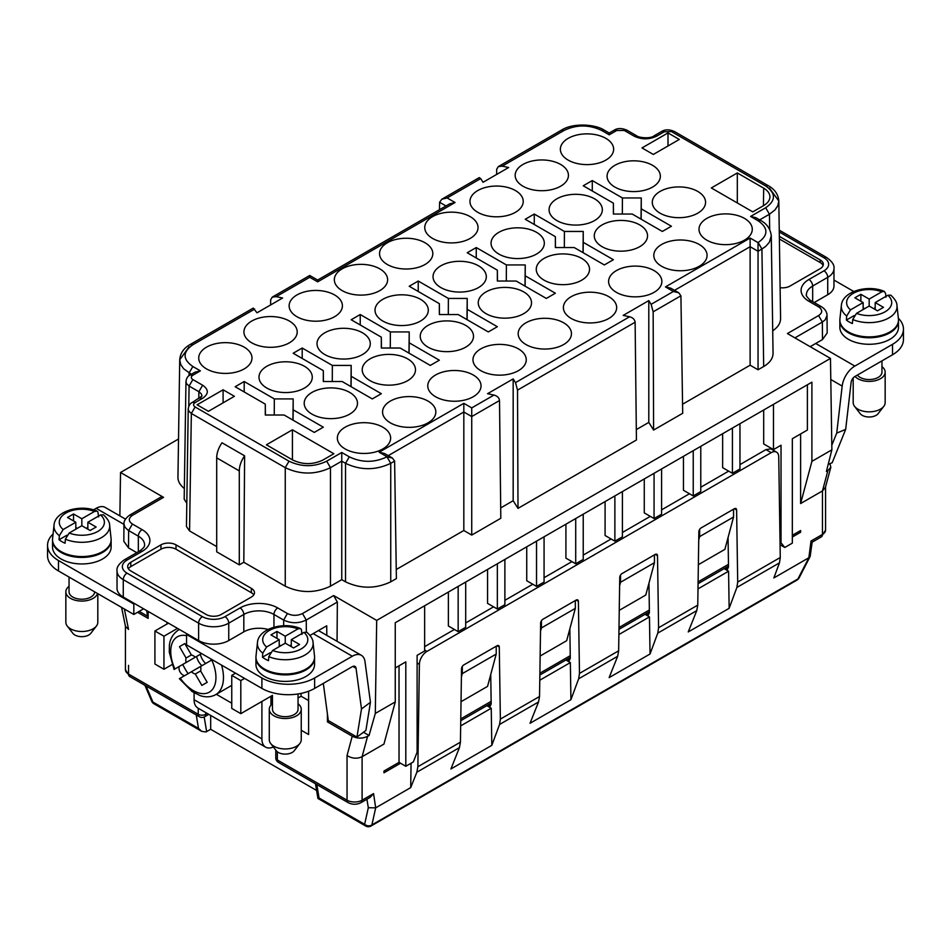 <?xml version="1.0" encoding="UTF-8"?>
<svg xmlns="http://www.w3.org/2000/svg" width="951" height="951" viewBox="0 0 951 951"><rect width="100%" height="100%" fill="white"/><g stroke="black" fill="none" stroke-linecap="round" stroke-linejoin="round"><path stroke-width="1.43" d="M329.046 720.977L327.453 721.904L352.227 736.205C357.41 738.677 362.521 738.725 367.561 736.359L362.105 756.711L383.954 744.086L395.259 701.909L395.259 622.727L811.904 382.171L811.904 461.366L831.875 449.835L826.407 471.446L827.905 470.579L822.46 490.93L825.42 487.399L830.829 467.238L827.905 470.579M829.95 463.648L830.829 467.238M650.032 654.003L609.127 677.623L617.651 656.285L618.649 650.805L619.743 577.459A3.198 1.843 -60 0 1 622.002 573.596L655.239 554.409A3.198 1.843 120 0 1 656.832 554.255A3.198 1.843 120 0 1 657.498 555.669L658.591 627.743L657.771 633.116L650.032 654.003L649.462 616.902L618.887 634.555M811.013 541.036L812.142 542.189L821.355 536.863A5.326 3.079 60 0 0 822.46 534.426L811.013 541.036L808.861 557.75L797.913 578.969A5.326 3.079 60 0 1 797.033 580.051A5.326 5.326 0 0 0 799.102 577.875A5.326 3.388 -152.7 0 1 797.913 578.969L371.889 824.933A5.326 4.386 -167.4 0 1 364.637 824.291L319.049 797.984L316.802 784.551M728.514 566.915L724.805 569.055L727.456 569.328L728.514 566.915L728.062 537.517M724.805 569.055L728.573 571.23L697.998 588.883M734.386 508.714L736.609 509.998L737.703 582.071L736.882 587.445L729.144 608.331L728.573 571.23M729.144 608.331L688.239 631.94L696.762 610.613L697.761 605.133L698.854 531.787A3.198 1.843 -60 0 1 701.113 527.924L734.35 508.737A3.198 1.843 120 0 1 735.943 508.583A3.198 1.843 120 0 1 736.609 509.998M808.647 557.868L773.864 577.946L779.451 562.873L780.272 557.5L778.738 456.86A10.651 6.158 120 0 0 776.527 452.129A10.651 6.158 120 0 0 771.202 452.652L426.928 651.423L424.645 650.104M411.07 763.237L410.701 787.618L416.859 772.212L417.858 766.732L419.391 664.321A10.651 6.158 -60 0 1 426.928 651.423M417.858 766.732L460.427 742.16L461.52 668.815A3.198 1.843 120 0 1 463.779 664.939L497.016 645.765A3.198 1.843 120 0 1 498.609 645.598A3.198 1.843 120 0 1 499.275 647.013L500.369 719.099L499.548 724.472L491.81 745.346L491.239 708.245L487.483 706.07L491.18 703.942L490.122 706.343L487.483 706.07M579.48 673.427L578.386 601.341A3.198 1.843 -60 0 0 577.721 599.926A3.198 1.843 -60 0 0 576.128 600.081L542.89 619.267A3.198 1.843 -60 0 0 540.632 623.143L539.538 696.489L538.539 701.969L530.016 723.295L570.921 699.674L578.66 678.8L579.48 673.427L618.649 650.805M566.582 660.398L569.233 660.672L570.291 658.258L566.582 660.398L570.35 662.574L539.776 680.227M776.527 452.129L770.869 448.86L765.924 449.609L739.961 464.611M728.656 471.137L700.78 487.221M689.475 493.747L661.599 509.843M650.294 516.369L622.418 532.465M611.124 538.991L583.236 555.087M571.943 561.613L544.067 577.709M532.762 584.235L504.886 600.319M493.581 606.845L465.705 622.941M454.4 629.467L424.645 646.656M316.588 790.447L210.67 729.298L205.927 731.973L201.707 731.343L198.497 728.383L196.251 714.95M648.951 583.189L649.402 612.587L648.344 615L645.693 614.726L649.462 616.902M792.326 537.03L800.611 532.251L799.102 531.383M424.645 605.763L424.645 650.995L417.109 655.346L417.109 752.217L413.34 761.929L405.804 766.28L399.028 762.357L383.954 771.059L383.954 772.806L400.537 763.225M460.664 725.898L491.239 708.245M575.331 600.545L575.331 608.367L541.428 627.945L540.513 631.369M541.428 620.741L541.428 627.945M575.331 608.367L566.665 640.712L540.144 656.024M460.427 742.16L459.428 747.641L450.905 768.967L491.81 745.346M569.839 628.861L570.291 658.258M570.35 662.574L570.921 699.674M491.18 703.942L490.728 674.532M822.484 339.566L827.168 332.993L827.037 315.494L825.147 319.881L822.353 322.044L822.484 339.566L815.708 343.477L854.854 366.076A18.117 10.461 120 0 0 842.182 386.082L830.794 379.52M366.908 799.244L368.322 807.72L375.693 807.851L373.553 793.598L370.212 797.33L361 802.644A5.326 3.079 -120 0 0 362.105 800.207A10.651 6.146 180 0 1 347.044 800.207A5.326 3.079 -60 0 0 348.137 802.644C352.429 804.796 356.72 804.796 361 802.644M124.367 609.009L128.54 629.407L125.473 626.4L121.585 607.404M373.553 793.598L362.105 800.207L362.105 756.711C357.089 759.005 352.06 758.625 347.044 755.558L347.044 800.207L277.347 759.968A5.326 3.079 120 0 0 278.453 762.405L348.137 802.644M698.735 540.013L699.651 536.602L699.651 529.398M699.651 536.602L733.554 517.023L733.554 509.189M780.022 541.547L784.789 547.479L792.326 543.128L792.326 438.72L807.387 430.03L807.387 384.786M210.67 715.414L210.67 729.298M800.611 433.941L800.611 503.543L822.46 490.93L822.46 534.426A10.651 6.146 0 0 0 825.575 530.076L825.575 486.829M792.326 535.294L800.611 530.515L800.611 532.251M368.322 807.72L364.637 824.291A5.326 3.079 120 0 0 365.683 826.015L317.931 798.448L319.049 797.984M146.026 685.956L152.921 702.064A5.326 3.079 120 0 0 153.967 703.776A5.326 5.326 0 0 1 151.732 701.267A5.326 2.318 -23.2 0 0 152.921 702.064L198.497 728.383M298.043 697.998L301.075 696.239L308.611 700.59M308.611 691.234L308.611 734.517L301.241 730.261M142.103 529.636A5.326 3.079 120 0 0 138.335 536.162A21.314 12.304 180 0 1 144.576 544.864C144.932 546.456 143.221 548.549 139.44 551.128A5.326 3.079 -120 0 1 142.103 551.39A26.64 15.382 180 0 0 142.103 529.636L132.415 524.037C128.278 521.136 128.278 518.236 132.415 515.347L129.752 515.073L160.885 497.1L163.572 497.349L120.527 472.492L119.874 515.894M166.972 622.287L166.972 624.034M148.19 611.445L148.13 618.376L137.586 612.289M780.117 287.689A10.651 6.146 180 0 0 790.055 286.037L820.202 268.646A10.651 6.146 180 0 0 823.316 264.295A10.651 6.146 180 0 0 820.202 259.944L779.345 236.359M176.006 544.864A10.651 6.146 180 0 0 160.945 544.864L130.798 562.267A10.651 6.146 180 0 0 127.684 566.606A10.651 6.146 180 0 0 130.798 570.957L206.141 614.465A10.651 6.146 180 0 0 221.214 614.465L251.349 597.062A10.651 6.146 180 0 0 254.476 592.711A10.651 6.146 180 0 0 251.349 588.36L176.006 544.864L176.006 549.214L251.349 592.711A10.651 6.146 180 0 1 253.786 594.886M243.813 562.267L244.621 455.838L222.011 442.786A18.117 10.461 120 0 0 216.697 457.859L216.697 551.818L239.295 564.87L243.813 562.267L285.252 586.185C300.326 593.305 315.399 593.305 330.461 586.185L341.766 579.658L345.534 581.834C360.595 588.954 375.669 588.954 390.742 581.834L396.389 578.577L394.617 461.08L392.406 458.049L386.974 456.837C374.409 462.792 361.855 462.792 349.302 456.837L341.766 452.486L326.692 461.187C314.139 467.143 301.586 467.143 289.021 461.187L195.11 406.969C193.053 405.518 193.053 404.068 195.11 402.618L202.646 398.267C208.84 393.916 208.84 389.565 202.646 385.214L192.851 379.568C190.794 378.118 190.794 376.667 192.851 375.217L200.388 370.866L192.851 366.515L189.083 372.994L189.047 375.716M289.021 461.187L285.252 467.678L191.341 413.459L188.845 411.165L188.227 409.037L186.455 526.533L189.57 530.943L216.697 546.599M188.774 406.386L189.083 386.047L186.586 383.764L185.968 381.636L184.185 499.132L186.8 503.222M189.083 346.901L179.727 359.775L177.944 477.271C177.956 481.432 180.096 485.176 184.351 488.517M772.711 330.793C777.93 327.251 780.545 323.15 780.581 318.502L778.81 201.006L769.454 188.132M682.556 404.223L750.125 365.208L758.042 369.773L763.689 366.515C769.858 362.83 772.985 358.432 773.056 353.308L771.273 235.8C770.096 225.363 762.571 221.547 760.812 220.525L758.149 220.787C768.467 228.038 768.467 235.289 758.149 242.541L761.917 249.031L765.852 246.261L769.407 242.184L771.273 235.8M653.61 430.066L682.699 413.281L680.916 295.785L678.717 292.753L673.379 291.481L651.126 304.32L648.796 300.611L648.796 422.41L653.61 430.066L653.147 311.821L651.126 304.32M636.314 429.614L648.796 422.41M517.998 508.369L517.522 390.124L515.513 382.623L629.61 316.754C632.926 317.705 634.769 319.536 635.125 322.223L636.433 439.992L517.998 508.369L513.171 500.713L500.701 507.917M471.732 535.08L471.732 407.896L493.985 395.057C497.314 396.008 499.156 397.827 499.513 400.526L500.808 518.283L471.732 535.08L463.826 530.503L463.826 403.331L379.164 452.212L387.081 456.777M396.258 569.518L463.826 530.503M831.875 449.835L830.473 358.408L376.691 620.397L333.646 595.54L337.343 602.066L306.258 620.016L302.489 613.538C297.461 615.915 292.433 615.915 287.416 613.538L283.648 620.052C291.184 623.606 298.721 623.594 306.258 620.016L306.341 631.963M830.473 358.408L787.428 333.551L818.585 315.566C822.722 312.665 822.722 309.764 818.585 306.864L808.897 301.265A26.64 15.382 180 0 1 808.897 279.511L823.97 270.821A15.989 9.225 0 0 0 823.97 257.769A5.326 3.079 -60 0 1 826.633 257.507C832.184 261.525 834.633 265.246 833.968 268.646A21.314 12.304 0 0 1 827.727 277.347L827.727 294.739A21.314 12.304 0 0 0 833.968 286.037L833.968 268.646M178.526 439.005L120.527 472.492M629.61 316.754L623.178 315.399L648.796 300.611M493.985 395.057L487.554 393.702L513.171 378.914L515.513 382.623M513.171 378.914L513.171 500.713M392.406 458.049L384.501 453.484L379.164 452.212M185.968 381.636C186.444 378.165 187.846 375.93 190.188 374.944L195.062 372.138L200.388 370.866M379.818 268.86A26.64 15.382 0 0 0 350.788 265.519A26.64 15.382 0 0 0 334.336 279.737A26.64 15.382 0 0 0 342.146 290.602A26.64 15.382 0 0 0 371.175 293.942A26.64 15.382 0 0 0 387.616 279.737A26.64 15.382 0 0 0 379.818 268.86M515.43 190.557A26.64 15.382 0 0 0 486.401 187.228A26.64 15.382 0 0 0 469.96 201.434A26.64 15.382 0 0 0 477.759 212.311A26.64 15.382 0 0 0 506.788 215.639A26.64 15.382 0 0 0 523.228 201.434A26.64 15.382 0 0 0 515.43 190.557M744.478 218.397A26.64 15.382 0 0 0 715.449 215.069A26.64 15.382 0 0 0 699.009 229.274A26.64 15.382 0 0 0 706.807 240.151A26.64 15.382 0 0 0 735.836 243.48A26.64 15.382 0 0 0 752.277 229.274A26.64 15.382 0 0 0 744.478 218.397M581.739 258.422A26.64 15.382 0 0 0 552.709 255.082A26.64 15.382 0 0 0 536.257 269.288A26.64 15.382 0 0 0 544.067 280.165A26.64 15.382 0 0 0 573.096 283.505A26.64 15.382 0 0 0 589.537 269.288A26.64 15.382 0 0 0 581.739 258.422M697.761 191.424A26.64 15.382 0 0 0 668.731 188.096A26.64 15.382 0 0 0 652.291 202.301A26.64 15.382 0 0 0 660.089 213.179A26.64 15.382 0 0 0 689.118 216.507A26.64 15.382 0 0 0 705.571 202.301A26.64 15.382 0 0 0 697.761 191.424M652.552 165.331A26.64 15.382 0 0 0 623.523 161.991A26.64 15.382 0 0 0 607.083 176.208A26.64 15.382 0 0 0 614.881 187.074A26.64 15.382 0 0 0 643.91 190.414A26.64 15.382 0 0 0 660.363 176.208A26.64 15.382 0 0 0 652.552 165.331M639.75 224.923A26.64 15.382 0 0 0 610.72 221.595A26.64 15.382 0 0 0 594.28 235.8A26.64 15.382 0 0 0 602.078 246.678A26.64 15.382 0 0 0 631.107 250.006A26.64 15.382 0 0 0 647.548 235.8A26.64 15.382 0 0 0 639.75 224.923M289.401 321.058A26.64 15.382 0 0 0 260.372 317.717A26.64 15.382 0 0 0 243.931 331.935A26.64 15.382 0 0 0 251.73 342.812A26.64 15.382 0 0 0 280.759 346.14A26.64 15.382 0 0 0 297.199 331.935A26.64 15.382 0 0 0 289.401 321.058M563.658 322.793A26.64 15.382 0 0 0 534.617 319.465A26.64 15.382 0 0 0 518.176 333.67A26.64 15.382 0 0 0 525.974 344.547A26.64 15.382 0 0 0 555.015 347.876A26.64 15.382 0 0 0 571.456 333.67A26.64 15.382 0 0 0 563.658 322.793M536.53 232.317A26.64 15.382 0 0 0 507.501 228.989A26.64 15.382 0 0 0 491.049 243.194A26.64 15.382 0 0 0 498.859 254.072A26.64 15.382 0 0 0 527.888 257.4A26.64 15.382 0 0 0 544.329 243.194A26.64 15.382 0 0 0 536.53 232.317M654.062 270.595A26.64 15.382 0 0 0 625.033 267.267A26.64 15.382 0 0 0 608.592 281.472A26.64 15.382 0 0 0 616.391 292.349A26.64 15.382 0 0 0 645.42 295.678A26.64 15.382 0 0 0 661.872 281.472A26.64 15.382 0 0 0 654.062 270.595M605.846 138.359A26.64 15.382 0 0 0 576.817 135.03A26.64 15.382 0 0 0 560.365 149.236A26.64 15.382 0 0 0 568.175 160.113A26.64 15.382 0 0 0 597.204 163.441A26.64 15.382 0 0 0 613.645 149.236A26.64 15.382 0 0 0 605.846 138.359M560.638 164.464A26.64 15.382 0 0 0 531.609 161.123A26.64 15.382 0 0 0 515.169 175.329A26.64 15.382 0 0 0 522.967 186.206A26.64 15.382 0 0 0 551.996 189.546A26.64 15.382 0 0 0 568.436 175.329A26.64 15.382 0 0 0 560.638 164.464M362.486 332.802A26.64 15.382 0 0 0 333.456 329.462A26.64 15.382 0 0 0 317.016 343.68A26.64 15.382 0 0 0 324.814 354.557A26.64 15.382 0 0 0 353.843 357.885A26.64 15.382 0 0 0 370.284 343.68A26.64 15.382 0 0 0 362.486 332.802M428.033 401.096A26.64 15.382 0 0 0 399.004 397.756A26.64 15.382 0 0 0 382.564 411.973A26.64 15.382 0 0 0 390.362 422.85A26.64 15.382 0 0 0 419.391 426.179A26.64 15.382 0 0 0 435.831 411.973A26.64 15.382 0 0 0 428.033 401.096M420.497 299.303A26.64 15.382 0 0 0 391.467 295.975A26.64 15.382 0 0 0 375.027 310.181A26.64 15.382 0 0 0 382.825 321.058A26.64 15.382 0 0 0 411.854 324.386A26.64 15.382 0 0 0 428.307 310.181A26.64 15.382 0 0 0 420.497 299.303M425.026 242.755A26.64 15.382 0 0 0 395.985 239.426A26.64 15.382 0 0 0 379.544 253.632A26.64 15.382 0 0 0 387.342 264.509A26.64 15.382 0 0 0 416.383 267.837A26.64 15.382 0 0 0 432.824 253.632A26.64 15.382 0 0 0 425.026 242.755M594.541 198.818A26.64 15.382 0 0 0 565.512 195.49A26.64 15.382 0 0 0 549.072 209.696A26.64 15.382 0 0 0 556.87 220.573A26.64 15.382 0 0 0 585.899 223.913A26.64 15.382 0 0 0 602.34 209.696A26.64 15.382 0 0 0 594.541 198.818M334.609 294.953A26.64 15.382 0 0 0 305.58 291.624A26.64 15.382 0 0 0 289.128 305.83A26.64 15.382 0 0 0 296.938 316.707A26.64 15.382 0 0 0 325.967 320.035A26.64 15.382 0 0 0 342.408 305.83A26.64 15.382 0 0 0 334.609 294.953M518.45 348.898A26.64 15.382 0 0 0 489.42 345.558A26.64 15.382 0 0 0 472.968 359.775A26.64 15.382 0 0 0 480.778 370.64A26.64 15.382 0 0 0 509.807 373.981A26.64 15.382 0 0 0 526.248 359.775A26.64 15.382 0 0 0 518.45 348.898M523.716 291.909A26.64 15.382 0 0 0 494.686 288.581A26.64 15.382 0 0 0 478.246 302.787A26.64 15.382 0 0 0 486.044 313.664A26.64 15.382 0 0 0 515.073 316.992A26.64 15.382 0 0 0 531.526 302.787A26.64 15.382 0 0 0 523.716 291.909M470.222 216.662A26.64 15.382 0 0 0 441.193 213.321A26.64 15.382 0 0 0 424.752 227.539A26.64 15.382 0 0 0 432.55 238.404A26.64 15.382 0 0 0 461.58 241.744A26.64 15.382 0 0 0 478.032 227.539A26.64 15.382 0 0 0 470.222 216.662M465.705 325.408A26.64 15.382 0 0 0 436.675 322.068A26.64 15.382 0 0 0 420.235 336.285A26.64 15.382 0 0 0 428.033 347.151A26.64 15.382 0 0 0 457.062 350.491A26.64 15.382 0 0 0 473.503 336.285A26.64 15.382 0 0 0 465.705 325.408M382.825 427.189A26.64 15.382 0 0 0 353.796 423.861A26.64 15.382 0 0 0 337.355 438.066A26.64 15.382 0 0 0 345.154 448.943A26.64 15.382 0 0 0 374.183 452.284A26.64 15.382 0 0 0 390.635 438.066A26.64 15.382 0 0 0 382.825 427.189M244.193 347.151A26.64 15.382 0 0 0 215.164 343.822A26.64 15.382 0 0 0 198.723 358.028A26.64 15.382 0 0 0 206.522 368.905A26.64 15.382 0 0 0 235.551 372.245A26.64 15.382 0 0 0 251.991 358.028A26.64 15.382 0 0 0 244.193 347.151M608.854 296.7A26.64 15.382 0 0 0 579.825 293.36A26.64 15.382 0 0 0 563.384 307.577A26.64 15.382 0 0 0 571.182 318.442A26.64 15.382 0 0 0 600.212 321.783A26.64 15.382 0 0 0 616.664 307.577A26.64 15.382 0 0 0 608.854 296.7M407.694 358.896A26.64 15.382 0 0 0 378.664 355.567A26.64 15.382 0 0 0 362.212 369.773A26.64 15.382 0 0 0 370.022 380.65A26.64 15.382 0 0 0 399.051 383.99A26.64 15.382 0 0 0 415.492 369.773A26.64 15.382 0 0 0 407.694 358.896M555.36 236.668L555.36 247.545L574.202 247.545L604.337 264.937L613.383 259.718L583.236 242.327L583.236 231.45L564.407 231.45L534.272 214.046L525.225 219.265L555.36 236.668L555.479 247.545M467.214 252.764L497.349 270.167L497.349 281.032L516.191 281.032L546.326 298.436L555.36 293.217L525.225 275.814L525.225 264.937L506.396 264.937L476.249 247.545L467.214 252.764M439.338 314.531L458.168 314.531L488.303 331.935L497.349 326.716L467.214 309.313L467.214 298.436L448.373 298.436L418.238 281.032L409.203 286.263L439.338 303.654L439.338 314.531M613.383 214.046L632.213 214.046L662.348 231.45L671.394 226.231L641.259 208.828L641.259 197.951L622.418 197.951L592.283 180.559L583.236 185.778L613.383 203.169L613.383 214.046M349.671 392.394A26.64 15.382 0 0 0 320.642 389.066A26.64 15.382 0 0 0 304.201 403.272A26.64 15.382 0 0 0 311.999 414.149A26.64 15.382 0 0 0 341.029 417.477A26.64 15.382 0 0 0 357.481 403.272A26.64 15.382 0 0 0 349.671 392.394M304.475 366.301A26.64 15.382 0 0 0 275.445 362.961A26.64 15.382 0 0 0 258.993 377.167A26.64 15.382 0 0 0 266.803 388.044A26.64 15.382 0 0 0 295.832 391.384A26.64 15.382 0 0 0 312.273 377.167A26.64 15.382 0 0 0 304.475 366.301M323.304 427.189L293.17 409.798L293.17 398.921L274.328 398.921L244.193 381.517L235.159 386.736L265.293 404.139L265.293 415.016L284.123 415.016L314.27 432.42L323.304 427.189M223.105 389.791L197.107 404.793L208.412 411.319L234.398 396.305L223.105 389.791L223.105 402.832M322.924 460.034L333.849 453.734L292.421 429.804L266.423 444.806L292.789 460.034C302.834 464.789 312.879 464.789 322.924 460.034M653.313 154.454L679.299 139.452L668.006 132.926L642.008 147.928L653.313 154.454M711.324 187.953L752.764 211.871L763.689 205.571C767.707 203.169 769.787 200.304 769.93 196.976C769.882 193.552 767.802 190.628 763.689 188.167L737.322 172.939L711.324 187.953M360.227 314.531L351.181 319.75L381.315 337.153L381.315 348.03L400.157 348.03L430.292 365.422L439.338 360.203L409.203 342.812L409.203 331.935L390.362 331.935L360.227 314.531L360.227 324.969M381.315 393.702L351.181 376.299L351.181 365.422L332.351 365.422L302.204 348.03L293.17 353.249L323.304 370.64L323.304 381.517L342.146 381.517L372.281 398.921L381.315 393.702M699.27 244.502A26.64 15.382 0 0 0 670.241 241.162A26.64 15.382 0 0 0 653.801 255.367A26.64 15.382 0 0 0 661.599 266.244A26.64 15.382 0 0 0 690.628 269.585A26.64 15.382 0 0 0 707.068 255.367A26.64 15.382 0 0 0 699.27 244.502M473.241 374.991A26.64 15.382 0 0 0 444.212 371.663A26.64 15.382 0 0 0 427.772 385.868A26.64 15.382 0 0 0 435.57 396.745A26.64 15.382 0 0 0 464.599 400.074A26.64 15.382 0 0 0 481.04 385.868A26.64 15.382 0 0 0 473.241 374.991M478.519 265.816A26.64 15.382 0 0 0 449.478 262.476A26.64 15.382 0 0 0 433.038 276.682A26.64 15.382 0 0 0 440.836 287.559A26.64 15.382 0 0 0 469.877 290.899A26.64 15.382 0 0 0 486.318 276.682A26.64 15.382 0 0 0 478.519 265.816M496.636 174.437L496.695 169.302L498.312 166.603L502.223 166.152L508.654 167.507L483.037 182.295L480.695 178.586L447.136 197.951L441.811 199.223L439.6 202.266L439.493 209.696M270.607 304.938L270.666 299.803L272.283 297.104L276.194 296.653L282.625 298.008L257.008 312.796L253.239 308.1L190.188 344.5L192.851 344.761L254.666 309.075M583.236 242.327L583.129 252.704M583.011 252.633L583.236 231.45M534.272 214.046L534.272 224.484M564.407 231.45L564.335 247.545M525.225 275.814L525.118 286.192M525 286.132L525.225 264.937M476.249 247.545L476.249 257.983M506.396 264.937L506.324 281.032M497.349 270.167L497.468 281.032M467.214 309.313L467.107 319.691M466.989 319.619L467.214 298.436M418.238 281.032L418.238 291.481M448.373 298.436L448.301 314.531M439.338 303.654L439.457 314.531M641.259 208.828L641.14 219.206M641.033 219.134L641.259 197.951M592.283 180.559L592.283 190.996M622.418 197.951L622.346 214.046M613.383 203.169L613.49 214.046M274.328 398.921L274.257 415.016M292.944 420.104L293.17 398.921M244.193 381.517L244.193 391.955M265.293 404.139L265.412 415.016M293.17 409.798L293.063 420.176M292.421 459.82L292.421 429.804M668.006 145.967L668.006 132.926M737.322 202.955L737.322 172.939M381.315 337.153L381.434 348.03M409.203 342.812L409.085 353.178M408.978 353.118L409.203 331.935M390.362 331.935L390.29 348.03M332.351 365.422L332.279 381.517M350.955 386.605L351.181 365.422M302.204 348.03L302.204 358.468M323.304 370.64L323.423 381.517M351.181 376.299L351.074 386.677M769.68 229.381L769.454 214.225L774.97 209.933L777.835 205.689L778.81 201.006C778.275 194.432 774.792 189.332 768.349 185.73L674.437 131.511L664.238 131.773L656.701 136.124C649.164 139.702 641.628 139.702 634.103 136.124L624.308 130.465L616.771 130.465L609.234 134.816L609.234 133.021L614.108 130.204L616.771 130.465M309.741 277.24L309.741 275.481L317.658 280.046L449.716 203.799L455.053 202.515L447.136 197.951M317.658 280.046L317.658 281.841L455.053 202.515M272.283 297.104L309.741 275.481L309.741 277.276L317.658 281.841M190.188 344.5C183.733 348.114 180.25 353.213 179.727 359.775L180.702 364.459L183.555 368.703L191.329 374.29M441.811 199.223L479.268 177.599L480.695 178.586M760.812 220.525L755.938 217.72L750.612 216.436L758.149 220.787M750.125 365.208L750.125 238.035L758.042 242.6L758.042 251.266L761.917 249.031L763.689 366.515M758.042 369.773L758.042 251.266L750.125 246.701L674.532 290.34M678.717 292.753L670.8 288.189L665.474 286.905L673.379 291.481M285.252 586.185L285.252 467.678C300.326 474.811 315.399 474.811 330.461 467.678L326.692 461.187M341.766 579.658L341.766 452.486M345.534 581.834L345.534 463.327C360.595 470.46 375.669 470.46 390.742 463.327L386.974 456.837M779.38 238.986L820.202 262.547A10.651 6.146 180 0 1 823.079 265.602M160.945 544.864L160.945 549.214L130.798 566.606A10.651 6.146 180 0 0 128.373 568.781M160.945 549.214A10.651 6.146 180 0 1 176.006 549.214M780.082 544.757L784.789 547.479M733.554 517.023L724.888 549.357L698.367 564.68M395.259 701.909L375.3 713.44L369.071 735.492L367.561 736.359M376.691 620.397L375.3 713.44M337.058 641.283L337.343 602.066M363.46 732.258L369.071 735.492M327.453 721.904L327.394 713.785M326.799 635.363L326.728 625.794L313.164 633.616L352.31 656.226L314.638 677.968A37.291 21.528 180 0 1 261.905 677.968L186.562 634.472L187.311 634.032L198.616 640.558A21.314 12.304 180 0 0 228.751 640.558L243.813 631.856A21.314 12.304 180 0 1 268.063 629.455M271.701 695.811L271.701 704.406M811.904 461.366L800.611 503.543M781.021 542.118L781.021 445.246L773.484 449.597L773.484 404.365M739.961 423.718L739.961 468.962L732.425 473.301L732.425 428.069M732.425 473.301L722.629 467.654L722.629 433.727M700.78 446.34L700.78 491.572L693.243 495.923L693.243 450.691M693.243 495.923L683.448 490.276L683.448 456.337M661.599 468.95L661.599 514.194L654.062 518.545L654.062 473.301M654.062 518.545L644.267 512.886L644.267 478.959M622.418 491.572L622.418 536.816L614.881 541.167L614.881 495.923M614.881 541.167L605.086 535.508L605.086 501.581M583.236 514.194L583.236 559.438L575.712 563.788L575.712 518.545M575.712 563.788L565.916 558.13L565.916 524.203M544.067 536.816L544.067 582.06L536.53 586.41L536.53 541.167M536.53 586.41L526.735 580.752L526.735 546.825M504.886 559.438L504.886 604.67L497.349 609.02L497.349 563.788M497.349 609.02L487.554 603.374L487.554 569.435M465.705 582.06L465.705 627.291L458.168 631.642L458.168 586.398M458.168 631.642L448.373 625.984L448.373 592.057M405.804 766.28L405.804 661.872L395.259 667.971M375.918 807.696L410.701 787.618M399.028 665.795L399.028 762.357M654.443 554.873L654.443 562.695L645.777 595.041L619.256 610.352M496.22 646.216L496.22 654.05L487.554 686.384L461.033 701.695M771.225 448.29L771.225 449.062M773.484 449.597L763.689 443.939L763.689 410.012M654.443 562.695L620.539 582.274L619.624 585.685M620.539 575.07L620.539 582.274M462.317 666.413L462.317 673.617L461.401 677.041M496.22 654.05L462.317 673.617M298.043 693.968L298.043 709.291A12.791 7.382 0 0 1 290.15 716.115A12.791 7.382 0 0 1 276.218 714.51A12.791 7.382 0 0 1 272.473 709.291L272.45 695.371A10.651 6.146 180 0 1 272.45 695.371L240.805 713.642L231.759 708.424L231.759 675.365L240.805 680.583L244.573 678.408M240.805 713.642L240.805 680.583M261.905 701.458L261.905 738.868L194.087 699.722L194.087 692.815M273.353 746.963A18.117 10.461 -60 0 1 265.65 747.165A18.117 10.461 -60 0 1 261.905 738.868M270.94 705.19L270.94 696.239M265.65 747.165L197.844 708.019A18.117 10.461 -60 0 1 194.087 699.722M172.048 664.594L163.952 669.266L163.952 636.207L177.516 628.385M163.952 636.207L154.918 630.988L154.918 664.048L163.952 669.266M154.918 630.988L168.47 623.167M93.495 509.855L96.146 508.321A18.117 10.461 -60 0 1 105.204 507.43L125.425 519.103M143.613 608.806L133.818 614.465L58.475 570.957A37.291 21.528 180 0 1 47.55 555.741L47.55 545.292A37.291 21.528 180 0 1 53.078 534.022M133.818 614.465L133.818 604.016L58.475 560.519A37.291 21.528 180 0 1 47.55 545.292M69.043 577.067L69.043 591.843A12.791 7.382 0 0 0 72.787 597.062A12.791 7.382 0 0 0 86.719 598.666A12.791 7.382 0 0 0 94.613 591.843L94.613 591.831M69.043 586.303A15.989 9.225 0 0 0 65.845 591.843A15.989 9.225 0 0 0 70.529 598.369A15.989 9.225 0 0 0 86.577 600.652A15.989 9.225 0 0 0 97.549 593.519M65.845 591.843L65.845 622.287A15.989 9.225 0 0 0 67.236 626.055A15.989 9.225 0 0 0 70.529 628.813A15.989 9.225 0 0 0 96.42 626.055A15.989 9.225 0 0 0 97.81 622.287L97.81 593.674M67.236 626.055L72.858 633.307A9.831 5.67 0 0 0 74.879 635.006A9.831 5.67 0 0 0 90.809 633.307L96.42 626.055M133.818 604.016L134.566 603.588L123.273 597.062L123.273 579.658A5.326 3.079 -60 0 1 127.03 573.132A15.989 9.225 0 0 1 127.03 560.091A5.326 3.079 -120 0 0 124.367 559.818C118.839 563.812 116.391 567.521 117.032 570.957A21.314 12.304 0 0 0 123.273 579.658L198.616 623.167A5.326 3.079 -60 0 1 202.385 616.64L127.03 573.132M52.543 540.073A29.303 16.916 0 0 0 52.531 540.513L52.531 547.039A29.303 16.916 0 0 0 61.114 558.998A29.303 16.916 0 0 0 93.043 562.671A29.303 16.916 0 0 0 111.136 547.039L111.136 540.513A29.303 16.916 0 0 0 111.124 540.073M117.032 570.957L117.032 588.36A21.314 12.304 0 0 0 123.273 597.062M138.335 551.758L138.335 536.162L128.028 530.183L124.914 527.163L123.963 523.977L123.832 541.321L128.516 547.895L136.778 552.662M52.531 540.513A29.303 16.916 0 0 0 61.114 552.472A29.303 16.916 0 0 0 93.043 556.145A29.303 16.916 0 0 0 111.136 540.513M69.185 533.024L81.834 525.725L90.119 530.503L96.146 527.032L87.861 522.242L100.509 514.943A22.551 13.017 180 0 1 97.775 531.454A22.551 13.017 180 0 1 69.185 533.024L65.369 539.193A27.864 16.084 180 0 0 95.195 540.323A27.864 16.084 180 0 0 109.638 525.214L111.077 538.599A29.303 16.916 180 0 1 93.876 555.063A29.303 16.916 180 0 1 61.114 551.604A29.303 16.916 180 0 1 52.578 538.599L54.017 525.214A27.864 16.084 180 0 0 59.342 535.71L59.045 539.74L66.891 535.223M65.369 539.193L65.072 543.223A28.28 16.322 180 0 1 61.839 541.618A28.28 16.322 180 0 1 59.045 539.74M81.834 525.725L81.834 518.759L94.482 511.46L96.99 511.079L97.905 511.9L98.583 516.916M87.861 529.208L87.861 522.242M100.509 514.943L103.457 514.812C107.629 518.711 109.698 522.182 109.638 525.214M86.351 528.328L87.861 527.46M75.807 529.208L75.807 522.242L63.158 529.541L59.342 535.71M75.807 527.46L77.304 528.328M81.834 518.759L73.536 513.98L67.509 517.463L75.807 522.242M73.536 513.98L73.536 520.934M146.727 610.601L147.464 616.153L148.154 615.642M139.179 611.362L147.464 616.153M314.638 677.968L314.638 688.405A37.291 21.528 180 0 1 261.905 688.405L186.562 644.909L186.562 634.472M314.638 688.405L352.31 666.663A5.326 3.079 120 0 1 354.973 666.401A5.326 3.079 120 0 1 356.043 668.244L361.499 708.947L370.45 702.302L364.994 661.587A18.117 10.461 120 0 0 361.368 655.322A18.117 10.461 120 0 0 352.31 656.226M272.473 703.752A15.989 9.225 0 0 0 269.276 709.291A15.989 9.225 0 0 0 273.959 715.818A15.989 9.225 0 0 0 291.375 717.815A15.989 9.225 0 0 0 301.241 709.291A15.989 9.225 0 0 0 298.043 703.752M269.276 709.291L269.276 739.735A15.989 9.225 0 0 0 270.666 743.504A15.989 9.225 0 0 0 273.959 746.262A15.989 9.225 0 0 0 299.85 743.504A15.989 9.225 0 0 0 301.241 739.735L301.241 709.291M270.666 743.504L276.277 750.755A9.831 5.67 0 0 0 278.31 752.455A9.831 5.67 0 0 0 294.228 750.755L299.85 743.504M310.038 635.423L313.164 633.616M255.962 657.521A29.303 16.916 0 0 0 255.95 657.961L255.95 664.487A29.303 16.916 0 0 0 264.533 676.446A29.303 16.916 0 0 0 296.474 680.12A29.303 16.916 0 0 0 314.555 664.487L314.555 657.961A29.303 16.916 0 0 0 314.555 657.521M244.621 455.838A18.117 10.461 120 0 0 239.295 470.911L239.295 564.87M323.316 683.4L328.297 720.549L356.958 737.096L365.909 730.439L370.45 702.302M361.499 708.947L356.958 737.096M255.95 657.961A29.303 16.916 0 0 0 264.533 669.92A29.303 16.916 0 0 0 296.474 673.593A29.303 16.916 0 0 0 314.555 657.961M272.604 650.472L285.252 643.173L293.55 647.952L299.577 644.481L291.279 639.69L303.928 632.391A22.551 13.017 180 0 1 301.205 648.903A22.551 13.017 180 0 1 272.604 650.472L268.8 656.642A27.864 16.084 180 0 0 298.626 657.771A27.864 16.084 180 0 0 313.069 642.662L314.508 656.047A29.303 16.916 180 0 1 297.306 672.512A29.303 16.916 180 0 1 264.533 669.052A29.303 16.916 180 0 1 256.009 656.047L257.448 642.662A27.864 16.084 180 0 0 262.773 653.159L262.476 657.189L270.31 652.671M268.8 656.642L268.503 660.672A28.28 16.322 180 0 1 265.258 659.067A28.28 16.322 180 0 1 262.476 657.189M285.252 643.173L285.252 636.207L297.901 628.908L300.421 628.528L301.336 629.348L302.014 634.365M291.279 646.644L291.279 639.69M303.928 632.391L306.876 632.26C311.06 636.16 313.117 639.631 313.069 642.662M289.782 645.777L291.279 644.909M279.225 646.644L279.225 639.69L266.577 646.989L262.773 653.159M279.225 644.909L280.735 645.777M285.252 636.207L276.967 631.428L270.94 634.899L279.225 639.69M276.967 631.428L276.967 638.383M231.759 675.365L235.527 673.189M179.026 666.603L179.026 668.398A5.326 3.079 -120 0 0 182.794 674.925L184.351 675.828M191.389 671.763L200.613 666.437A10.651 6.158 60 0 1 200.613 670.942L207.187 682.331L201.862 685.398L195.288 674.021A10.651 6.158 60 0 1 191.389 671.763L179.382 678.693L192.043 691.52L200.162 695.621C205.903 697.511 211.11 697.166 215.746 694.61L230.82 685.909A37.291 21.528 -120 0 0 231.759 685.302M231.759 703.205L216.317 694.278M179.454 629.503A37.291 21.528 -120 0 0 178.455 630.014L179.406 629.467L178.455 630.014C170.277 635.601 169.587 643.423 169.397 645.42L169.29 652.196L174.045 669.468L196.607 656.452L182.77 664.44A37.291 21.528 -120 0 0 188.096 673.665M210.789 658.9A10.651 6.158 60 0 1 211.17 660.351M175.983 668.351L182.77 664.44M186.063 662.538A10.651 6.158 60 0 1 186.063 658.033L191.389 654.954L184.815 643.565L179.489 646.644L186.063 658.033M191.389 654.954A10.651 6.158 60 0 1 195.288 657.212L201.576 653.575L195.288 657.212M184.815 643.565L179.489 646.644M200.613 666.437L212.228 659.732M195.288 674.021L200.613 670.942M205.701 663.501A10.651 6.158 60 0 1 200.376 654.276M201.933 665.676A10.651 6.158 60 0 1 196.607 656.452M810.169 346.675L815.708 343.477M301.075 696.239L301.075 693.41M812.154 542.153L810.193 556.204L808.861 557.75M134.566 603.588L187.311 634.032M814.222 302.537L827.727 294.739M839.876 320.404A29.303 16.916 0 0 0 839.864 320.844L839.864 327.37A29.303 16.916 0 0 0 848.447 339.329A29.303 16.916 0 0 0 880.388 342.99A29.303 16.916 0 0 0 898.469 327.37L898.469 320.844A29.303 16.916 0 0 0 898.457 320.404M898.338 318.228A37.291 21.528 180 0 1 903.45 329.105A37.291 21.528 180 0 1 892.525 344.333L854.854 366.076M833.968 280.07L853.772 291.505M839.864 320.844A29.303 16.916 0 0 0 848.447 332.802A29.303 16.916 0 0 0 880.388 336.476A29.303 16.916 0 0 0 898.469 320.844M846.39 320.071A28.28 16.322 180 0 0 849.172 321.949A28.28 16.322 180 0 0 852.417 323.554L852.714 319.524A27.864 16.084 180 0 0 882.54 320.653A27.864 16.084 180 0 0 896.983 305.544L898.422 318.93A29.303 16.916 180 0 1 883.134 334.847A29.303 16.916 180 0 1 851.68 333.551A29.303 16.916 180 0 1 848.447 331.935A29.303 16.916 180 0 1 839.923 318.93L841.362 305.544A27.864 16.084 180 0 0 846.687 316.041L846.39 320.071L854.224 315.554M846.687 316.041L850.491 309.871L863.139 302.573L854.854 297.782L860.881 294.311L860.881 301.265M885.928 297.247L885.631 293.562L884.335 291.41L881.815 291.791L869.166 299.089L860.881 294.311M863.139 309.527L863.139 302.573M852.714 319.524L856.518 313.355L869.166 306.056L877.464 310.834L883.491 307.351L875.193 302.573L875.193 309.527M875.193 302.573L887.842 295.274L890.79 295.143C894.974 299.042 897.031 302.513 896.983 305.544M869.166 299.089L869.166 306.056M873.696 308.659L875.193 307.791M863.139 307.791L864.649 308.659M903.45 329.105L903.45 339.543A37.291 21.528 180 0 1 892.525 354.771L854.854 376.525A5.326 3.079 120 0 0 851.121 382.409L845.665 429.412L832.184 462.721L828.19 464.361M857.398 375.051A12.791 7.382 0 0 0 860.132 377.392A12.791 7.382 0 0 0 874.064 378.985A12.791 7.382 0 0 0 881.957 372.174L881.957 360.869M854.997 376.441A15.989 9.225 0 0 0 857.873 378.7A15.989 9.225 0 0 0 875.289 380.697A15.989 9.225 0 0 0 885.155 372.174A15.989 9.225 0 0 0 881.957 366.634M853.19 377.927L853.19 402.618A15.989 9.225 0 0 0 854.58 406.386A15.989 9.225 0 0 0 857.873 409.144A15.989 9.225 0 0 0 883.764 406.386A15.989 9.225 0 0 0 885.155 402.618L885.155 372.174M854.58 406.386L860.191 413.637A9.831 5.67 0 0 0 862.224 415.337A9.831 5.67 0 0 0 878.142 413.637L883.764 406.386M831.804 445.258L836.725 433.097L842.182 386.082M836.725 433.097L845.665 429.412M658.591 627.743L697.761 605.133M737.703 582.071L780.272 557.5M500.369 719.099L539.538 696.489M649.402 612.587L645.693 614.726M655.275 554.385L657.498 555.669M765.924 449.609L771.202 452.652M419.391 664.321L417.109 663.002M497.052 645.741L499.275 647.013M728.466 564.323L698.105 581.857M649.355 610.007L618.994 627.529M570.255 655.679L539.883 673.213M491.144 701.351L460.771 718.885M128.54 665.355L128.54 674.057A10.651 6.146 180 0 1 125.425 669.706L129.645 676.494A5.326 3.079 -60 0 1 128.54 674.057L198.236 714.296A5.326 3.079 120 0 0 199.341 716.733A5.326 5.326 0 0 0 204.667 716.733A5.326 3.079 60 0 0 205.773 714.296L207.247 713.44M277.347 751.813L277.347 759.968A5.326 3.079 180 0 1 275.79 757.792A5.326 5.326 0 0 0 278.453 762.405M416.859 772.212L459.428 747.641M578.386 601.341L576.163 600.057M499.548 724.472L538.539 701.969M198.236 708.245L198.236 714.296A5.326 3.079 180 0 0 205.773 714.296L205.773 712.596M206.64 731.628L204.192 716.983M375.693 807.851L371.889 824.933A5.326 3.079 -120 0 1 371.009 826.015A5.326 5.326 0 0 1 365.683 826.015M142.103 551.39L127.03 560.091M198.616 640.558L198.616 623.167A21.314 12.304 180 0 0 228.751 623.167A5.326 3.079 60 0 0 224.983 616.64A15.989 9.225 180 0 1 202.385 616.64M224.983 616.64L240.056 607.939A5.326 3.079 60 0 1 243.813 614.465A21.314 12.304 180 0 1 273.959 614.465L283.648 620.052L283.695 625.722M228.751 640.558L228.751 623.167L243.813 614.465L243.813 631.856M240.056 607.939A26.64 15.382 180 0 1 277.728 607.939A5.326 3.079 120 0 0 273.959 614.465L273.959 627.196M128.516 547.895L128.647 530.563L132.415 524.037M129.752 515.073L129.752 515.073C125.663 518.117 123.725 521.089 123.963 523.977M132.415 515.347L163.572 497.349M352.227 736.205L347.044 755.558M779.273 231.973L823.97 257.769M277.728 607.939L287.416 613.538M333.646 595.54L302.489 613.538M517.522 390.124L635.125 322.223M394.617 461.08L390.742 463.327L390.742 581.834M499.513 400.526L471.732 416.562L463.826 411.997L388.234 455.636M471.732 407.896L463.826 403.331M665.474 286.905L750.125 238.035M759.671 219.871L769.454 214.225L765.686 207.746L750.612 216.436M765.686 207.746C776.004 200.483 776.004 193.243 765.686 185.992L671.775 131.773M502.223 166.152L564.026 130.465C576.591 124.51 589.144 124.51 601.698 130.465L609.234 134.816M276.194 296.653L309.741 277.276M192.851 344.761C182.533 352.013 182.533 359.264 192.851 366.515M763.689 188.167L763.427 205.713M765.686 185.992L768.349 185.73M656.701 136.124L654.038 135.862L661.575 131.511L664.238 131.773M498.312 166.603L561.363 130.204L564.026 130.465M445.983 205.951L439.6 202.266M601.698 130.465L604.361 130.204L609.234 133.021M614.108 130.204C617.568 128.005 621.847 128.005 626.971 130.204L624.308 130.465M654.038 135.862C650.555 138.905 639.06 137.847 636.766 135.862L634.103 136.124M653.147 311.821L680.916 295.785M190.188 374.944L192.851 375.217M195.11 402.618L192.447 402.356L202.004 396.044L201.374 393.976L199.294 391.955L189.083 386.047L192.851 379.568M198.771 398.707L198.878 391.705L202.646 385.214M199.983 398.005L202.646 398.267M192.447 402.356L192.447 402.356C190.105 403.343 188.702 405.566 188.227 409.037M189.57 530.943L191.341 413.459L195.11 406.969M349.302 456.837L345.534 463.327L341.766 461.152L330.461 467.678L330.461 586.185M820.202 259.944L820.202 262.547M251.349 588.36L251.349 592.711M130.798 562.267L130.798 566.606M123.963 524.381L96.146 508.321M58.475 560.519L58.475 570.957M63.158 529.541A22.551 13.017 180 0 1 65.881 513.029A22.551 13.017 180 0 1 94.482 511.46M261.905 677.968L261.905 688.405M216.697 457.859L239.295 470.911M356.043 668.244L352.845 666.389M266.577 646.989A22.551 13.017 180 0 1 269.311 630.477A22.551 13.017 180 0 1 297.901 628.908M230.82 685.909L215.746 694.61A37.291 21.528 -120 0 0 221.583 665.141M186.562 635.672A31.965 18.461 -120 0 0 174.913 668.969M180.238 678.194A31.965 18.461 -120 0 0 209.315 692.173A31.965 18.461 -120 0 0 211.764 660.006M808.897 301.265A5.326 3.079 -60 0 1 811.56 301.003C810.466 301.158 805.033 295.06 806.424 294.739A21.314 12.304 180 0 1 812.665 286.037L812.665 301.633M827.037 315.494C826.966 311.904 825.04 308.944 821.248 306.602L818.585 306.864M818.585 315.566L822.353 322.044L794.929 337.878M657.771 633.116L696.762 610.613M578.66 678.8L617.651 656.285M736.882 587.445L779.451 562.873M808.897 279.511A5.326 3.079 60 0 1 812.665 286.037L827.727 277.347A5.326 3.079 60 0 0 823.97 270.821M850.491 309.871A22.551 13.017 180 0 1 853.225 293.36A22.551 13.017 180 0 1 881.815 291.791M887.842 295.274A22.551 13.017 180 0 1 885.119 311.773A22.551 13.017 180 0 1 856.518 313.355M892.525 344.333L892.525 354.771M825.575 530.076L821.355 536.863M728.502 566.118L698.082 583.676M649.39 611.79L618.97 629.348M570.279 657.462L539.859 675.02M491.168 703.134L460.748 720.703M204.667 716.733L208.804 714.344M275.79 750.113L275.79 757.792M129.645 676.494L199.341 716.733M125.425 626.138L125.425 669.706M317.919 798.424L315.47 783.779M153.967 703.776L201.707 731.343M151.732 701.267L144.909 685.302M139.44 551.128L124.367 559.818M661.575 131.511C665.034 129.3 669.314 129.3 674.437 131.511M561.363 130.204C572.894 122.62 595.255 124.141 604.361 130.204M626.971 130.204L636.766 135.862M96.99 511.079C80.538 503.828 54.861 511.008 54.017 525.214M318.466 630.561L361.368 655.322M300.421 628.528C283.969 621.276 258.292 628.456 257.448 642.662M821.248 306.602L811.56 301.003M810.014 556.751L799.102 577.875M797.033 580.051L371.009 826.015M779.249 230.154L826.633 257.507M884.335 291.41C867.883 284.159 842.206 291.339 841.362 305.544"/></g></svg>
